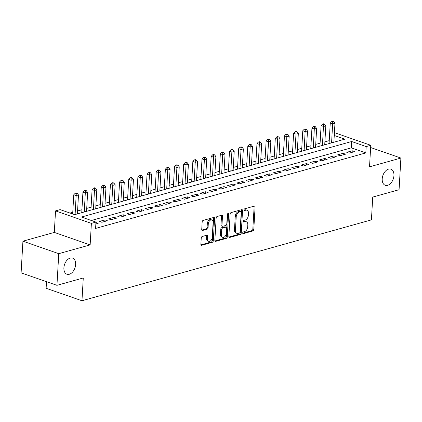 <?xml version="1.0" encoding="UTF-8"?>
<svg xmlns="http://www.w3.org/2000/svg" width="422" height="422" viewBox="0 0 422 422"><rect width="100%" height="100%" fill="white"/><g stroke="black" fill="none" stroke-linecap="round" stroke-linejoin="round"><path stroke-width="0.63" d="M242.692 232.955A0.918 0.586 109.2 0 0 243.019 233.646A0.918 0.586 109.2 0 0 243.272 233.651L252.825 230.982A1.308 0.839 109.2 0 0 253.796 229.489L255.083 207.112A1.308 0.839 109.2 0 0 254.619 206.126A1.308 0.839 109.2 0 0 254.26 206.121L244.702 208.795A0.918 0.586 109.2 0 0 244.027 209.839A0.918 0.586 109.2 0 0 244.354 210.531A0.918 0.586 109.2 0 0 244.602 210.531L245.841 210.188A4.194 2.685 109.2 0 1 246.991 210.203A4.194 2.685 109.2 0 1 248.489 213.358L248.379 215.225A4.194 2.685 109.2 0 1 245.277 220.004L244.037 220.353A0.918 0.586 109.2 0 0 243.357 221.397A0.918 0.586 109.2 0 0 243.684 222.088A0.918 0.586 109.2 0 0 243.937 222.093L245.171 221.745A4.194 2.685 109.2 0 1 246.327 221.761A4.194 2.685 109.2 0 1 247.82 224.921L247.714 226.783A4.194 2.685 109.2 0 1 244.607 231.567L243.373 231.91A0.918 0.586 109.2 0 0 242.692 232.955M75.628 264.536A8.545 5.47 109.2 0 0 72.573 258.1A8.545 5.47 109.2 0 0 63.901 267.812A8.545 5.47 109.2 0 0 66.95 274.242A8.545 5.47 109.2 0 0 75.628 264.536M393.942 175.578A8.545 5.47 109.2 0 0 390.888 169.148A8.545 5.47 109.2 0 0 382.216 178.854A8.545 5.47 109.2 0 0 385.27 185.29A8.545 5.47 109.2 0 0 393.942 175.578M202.212 236.505A1.308 0.839 109.2 0 0 201.241 237.997L200.883 244.275A1.308 0.839 109.2 0 0 201.352 245.261A1.308 0.839 109.2 0 0 201.711 245.266L212.319 242.302A1.308 0.839 109.2 0 0 213.289 240.809L214.582 218.432A1.308 0.839 109.2 0 0 214.112 217.446A1.308 0.839 109.2 0 0 213.754 217.441L203.14 220.405A1.308 0.839 109.2 0 0 202.17 221.903L201.732 229.484A1.308 0.839 109.2 0 0 202.201 230.47A1.308 0.839 109.2 0 0 202.56 230.475L207.102 229.204A1.308 0.839 109.2 0 0 208.072 227.711L208.289 223.95A3.508 2.242 109.2 0 1 211.849 219.968A3.508 2.242 109.2 0 1 213.099 222.61L212.25 237.338A3.508 2.242 109.2 0 1 208.695 241.321A3.508 2.242 109.2 0 1 207.439 238.683L207.582 236.225A1.308 0.839 109.2 0 0 207.112 235.239A1.308 0.839 109.2 0 0 206.754 235.233L202.212 236.505M56.944 285.33L21.1 272.839L22.925 241.184L58.769 253.669L56.944 285.33L83.276 277.966L81.963 300.759L371.423 219.873L372.737 197.079L399.075 189.715L400.9 158.06L369.524 166.827L370.769 145.3L366.185 146.582L365.821 152.912L95.599 228.429L95.963 222.099L91.384 223.375L55.54 210.889L60.119 209.613L74.652 214.671L344.874 139.154L334.266 135.462M58.769 253.669L90.144 244.902L91.384 223.375M228.845 236.462A1.308 0.839 109.2 0 0 229.315 237.449A1.308 0.839 109.2 0 0 229.673 237.454L240.282 234.484A1.308 0.839 109.2 0 0 241.252 232.991L242.544 210.62A1.308 0.839 109.2 0 0 242.075 209.634A1.308 0.839 109.2 0 0 241.716 209.628L231.103 212.593A1.308 0.839 109.2 0 0 230.132 214.086L228.845 236.462M226.297 238.393L215.689 241.358A1.308 0.839 109.2 0 1 215.331 241.352A1.308 0.839 109.2 0 1 214.861 240.366L216.154 217.995A1.308 0.839 109.2 0 1 217.124 216.502L221.666 215.231A1.308 0.839 109.2 0 1 222.025 215.236A1.308 0.839 109.2 0 1 222.494 216.222L221.967 225.295A1.308 0.839 109.2 0 0 222.436 226.282A1.308 0.839 109.2 0 0 222.795 226.287L225.807 225.448A1.308 0.839 109.2 0 0 226.778 223.95L227.326 214.508A0.918 0.586 109.2 0 1 228.255 213.463A0.918 0.586 109.2 0 1 228.582 214.154L227.273 236.9A1.308 0.839 109.2 0 1 226.297 238.393L225.332 238.055L214.951 240.957M400.9 158.06L370.637 147.521M349.179 153.154L354.675 151.619L352.254 150.775L346.757 152.31L349.179 153.154M340.021 155.713L345.518 154.178L343.097 153.334L337.6 154.869L340.021 155.713M330.859 158.276L336.355 156.736L333.934 155.892L328.437 157.432L330.859 158.276M321.701 160.835L327.198 159.3L324.776 158.456L319.28 159.991L321.701 160.835M312.538 163.393L318.035 161.858L315.614 161.014L310.117 162.549L312.538 163.393M303.381 165.952L308.878 164.416L306.456 163.572L300.96 165.107L303.381 165.952M294.218 168.515L299.715 166.975L297.294 166.136L291.797 167.671L294.218 168.515M285.061 171.074L290.558 169.538L288.136 168.695L282.64 170.23L285.061 171.074M275.898 173.632L281.395 172.097L278.974 171.253L273.477 172.788L275.898 173.632M266.741 176.19L272.237 174.655L269.816 173.811L264.32 175.352L266.741 176.19M257.578 178.754L263.075 177.219L260.654 176.375L255.157 177.91L257.578 178.754M248.421 181.312L253.917 179.777L251.496 178.933L246 180.468L248.421 181.312M239.258 183.871L244.755 182.336L242.333 181.492L236.837 183.027L239.258 183.871M230.101 186.434L235.597 184.894L233.176 184.05L227.68 185.59L230.101 186.434M220.938 188.993L226.435 187.458L224.013 186.614L218.517 188.149L220.938 188.993M211.781 191.551L217.277 190.016L214.851 189.172L209.359 190.707L211.781 191.551M202.618 194.109L208.115 192.574L205.693 191.73L200.197 193.265L202.618 194.109M193.461 196.673L198.957 195.138L196.531 194.294L191.039 195.829L193.461 196.673M184.298 199.231L189.794 197.696L187.373 196.852L181.877 198.387L184.298 199.231M175.141 201.79L180.637 200.255L178.211 199.411L172.714 200.946L175.141 201.79M165.978 204.353L171.474 202.813L169.053 201.969L163.557 203.51L165.978 204.353M156.82 206.912L162.312 205.377L159.891 204.533L154.394 206.068L156.82 206.912M147.658 209.47L153.154 207.935L150.733 207.091L145.237 208.626L147.658 209.47M138.5 212.029L143.992 210.494L141.57 209.65L136.074 211.185L138.5 212.029M129.338 214.592L134.834 213.052L132.413 212.213L126.916 213.748L129.338 214.592M120.175 217.151L125.672 215.616L123.25 214.772L117.754 216.307L120.175 217.151M111.018 219.709L116.514 218.174L114.093 217.33L108.596 218.865L111.018 219.709M101.855 222.273L107.352 220.732L104.93 219.888L99.434 221.429L101.855 222.273M365.821 152.912L351.294 147.853L91.352 220.49M95.942 222.51L98.194 223.296L95.857 223.945M329.244 140.632L324.887 141.85M320.087 143.19L315.725 144.408M310.924 145.748L306.567 146.967M301.767 148.312L297.404 149.53M292.604 150.87L288.247 152.089M283.447 153.429L279.084 154.647M274.284 155.992L269.927 157.211M265.127 158.551L260.764 159.769M255.964 161.109L251.607 162.328M246.807 163.667L242.444 164.886M237.644 166.231L233.287 167.45M228.487 168.789L224.124 170.008M219.324 171.348L214.967 172.566M210.167 173.911L205.804 175.125M201.004 176.47L196.647 177.688M191.841 179.028L187.484 180.247M182.684 181.587L178.327 182.805M173.521 184.15L169.164 185.369M164.364 186.709L160.007 187.927M155.201 189.267L150.844 190.486M146.044 191.825L141.686 193.044M136.881 194.389L132.524 195.608M127.724 196.947L123.361 198.166M118.561 199.506L114.204 200.724M109.403 202.069L105.041 203.288M100.241 204.628L95.884 205.846M91.083 207.186L86.721 208.405M81.921 209.745L77.564 210.963M72.763 212.308L70.041 213.068M334.588 142.029L333.902 141.792M46.499 281.69L46.119 288.273L81.963 300.759M90.144 244.902L54.301 232.416L22.925 241.184M54.301 232.416L55.54 210.889M334.414 132.956L334.926 132.814L370.769 145.3M366.185 146.582L351.658 141.518L81.43 217.035L95.963 222.099M351.294 147.853L351.658 141.518M352.254 150.775L352.164 152.321M343.097 153.334L343.007 154.879M333.934 155.892L333.844 157.438M324.776 158.456L324.687 160.001M315.614 161.014L315.524 162.56M306.456 163.572L306.367 165.118M297.294 166.136L297.204 167.682M288.136 168.695L288.047 170.24M278.974 171.253L278.884 172.798M269.816 173.811L269.727 175.357M260.654 176.375L260.564 177.92M251.496 178.933L251.406 180.479M242.333 181.492L242.244 183.037M233.176 184.05L233.086 185.596M224.013 186.614L223.924 188.159M214.851 189.172L214.766 190.718M205.693 191.73L205.604 193.276M196.531 194.294L196.446 195.84M187.373 196.852L187.284 198.398M178.211 199.411L178.121 200.956M169.053 201.969L168.964 203.515M159.891 204.533L159.801 206.078M150.733 207.091L150.643 208.637M141.57 209.65L141.481 211.195M132.413 212.213L132.323 213.759M123.25 214.772L123.161 216.317M114.093 217.33L114.003 218.876M104.93 219.888L104.841 221.434M246.327 221.761L245.356 221.423A4.194 2.685 109.2 0 0 244.206 221.408L245.171 221.745M243.373 221.64L244.206 221.408M246.991 210.203L246.021 209.866A4.194 2.685 109.2 0 0 244.871 209.85L245.841 210.188M244.037 210.082L244.871 209.85M242.703 233.202L251.855 230.644A1.308 0.839 109.2 0 0 252.825 229.151L254.118 206.775A1.308 0.839 109.2 0 0 254.028 206.184M228.93 237.053L239.311 234.147A1.308 0.839 109.2 0 0 240.282 232.654L241.574 210.283A1.308 0.839 109.2 0 0 241.489 209.692M239.395 233.023A0.918 0.586 109.2 0 0 240.071 231.979L241.205 212.34A0.918 0.586 109.2 0 0 240.878 211.649A0.918 0.586 109.2 0 0 240.624 211.644L239.321 212.008A4.194 2.685 109.2 0 0 236.214 216.792L235.439 230.212A4.194 2.685 109.2 0 0 236.937 233.371A4.194 2.685 109.2 0 0 238.087 233.387L239.395 233.023M240.878 211.649L239.907 211.311A0.918 0.586 109.2 0 0 239.659 211.306L240.624 211.644M236.937 233.371L235.972 233.034A4.194 2.685 109.2 0 1 234.474 229.874L235.244 216.454A4.194 2.685 109.2 0 1 238.351 211.67L239.659 211.306M222.436 226.282L221.466 225.944A1.308 0.839 109.2 0 1 221.001 224.958L221.524 215.885A1.308 0.839 109.2 0 0 221.439 215.294M225.332 238.055A1.308 0.839 109.2 0 0 226.303 236.563L227.616 213.817A0.918 0.586 109.2 0 0 227.616 213.738M221.423 234.711A3.508 2.242 109.2 0 0 222.679 237.349A3.508 2.242 109.2 0 0 226.234 233.366L226.535 228.175A1.308 0.839 109.2 0 0 226.065 227.189A1.308 0.839 109.2 0 0 225.707 227.184L222.695 228.028A1.308 0.839 109.2 0 0 221.724 229.521L221.423 234.711L220.458 234.374A3.508 2.242 109.2 0 0 221.708 237.011L222.679 237.349M226.065 227.189L225.1 226.857A1.308 0.839 109.2 0 0 224.741 226.851L225.707 227.184M220.458 234.374L220.759 229.183A1.308 0.839 109.2 0 1 221.729 227.69L224.741 226.851M208.695 241.321L207.724 240.983A3.508 2.242 109.2 0 1 206.474 238.346L206.611 235.887A1.308 0.839 109.2 0 0 206.527 235.297M211.849 219.968L210.879 219.63A3.508 2.242 109.2 0 0 207.323 223.613L208.289 223.95M201.821 230.074L206.131 228.866A1.308 0.839 109.2 0 0 207.107 227.374L207.323 223.613M200.967 244.865L211.348 241.964A1.308 0.839 109.2 0 0 212.319 240.471L213.611 218.095A1.308 0.839 109.2 0 0 213.527 217.504M333.876 142.23L334.968 123.282L332.678 123.926L330.257 123.082L329.076 143.57M332.736 121.831L333.649 121.578L332.684 121.241L331.766 121.494L332.736 121.831L331.587 142.868M333.649 121.578L334.968 123.282M330.257 123.082L331.766 121.494M324.718 144.788L325.81 125.846L323.521 126.484L321.1 125.64L319.918 146.133M323.574 124.39L324.492 124.137L323.521 123.799L322.608 124.052L323.574 124.39L322.429 145.432M324.492 124.137L325.81 125.846M321.1 125.64L322.608 124.052M315.556 147.352L316.648 128.404L314.358 129.042L311.937 128.198L310.756 148.692M314.416 126.953L315.329 126.695L314.364 126.357L313.446 126.616L314.416 126.953L313.266 147.99M315.329 126.695L316.648 128.404M311.937 128.198L313.446 126.616M306.398 149.91L307.49 130.962L305.201 131.601L302.78 130.757L301.598 151.25M305.254 129.512L306.172 129.253L305.201 128.916L304.288 129.174L305.254 129.512L304.109 150.548M306.172 129.253L307.49 130.962M302.78 130.757L304.288 129.174M297.236 152.469L298.328 133.521L296.038 134.164L293.617 133.32L292.435 153.814M296.096 132.07L297.009 131.817L296.044 131.479L295.126 131.733L296.096 132.07L294.946 153.112M297.009 131.817L298.328 133.521M293.617 133.32L295.126 131.733M288.078 155.032L289.17 136.084L286.881 136.723L284.46 135.879L283.278 156.372M286.934 134.634L287.851 134.375L286.881 134.038L285.963 134.296L286.934 134.634L285.789 155.671M287.851 134.375L289.17 136.084M284.46 135.879L285.963 134.296M278.916 157.591L280.008 138.643L277.718 139.281L275.297 138.437L274.115 158.93M277.776 137.192L278.689 136.934L277.723 136.596L276.806 136.855L277.776 137.192L276.626 158.229M278.689 136.934L280.008 138.643M275.297 138.437L276.806 136.855M269.758 160.149L270.85 141.201L268.561 141.845L266.134 141.001L264.953 161.489M268.614 139.751L269.531 139.497L268.561 139.16L267.643 139.413L268.614 139.751L267.469 160.787M269.531 139.497L270.85 141.201M266.134 141.001L267.643 139.413M260.596 162.707L261.687 143.76L259.398 144.403L256.977 143.559L255.795 164.052M259.456 142.309L260.369 142.056L259.403 141.718L258.486 141.971L259.456 142.309L258.306 163.351M260.369 142.056L261.687 143.76M256.977 143.559L258.486 141.971M251.438 165.271L252.53 146.323L250.241 146.962L247.814 146.117L246.633 166.611M250.293 144.873L251.211 144.614L250.241 144.277L249.323 144.535L250.293 144.873L249.144 165.909M251.211 144.614L252.53 146.323M247.814 146.117L249.323 144.535M242.275 167.829L243.367 148.882L241.078 149.52L238.657 148.676L237.475 169.169M241.136 147.431L242.049 147.172L241.083 146.835L240.165 147.093L241.136 147.431L239.986 168.468M242.049 147.172L243.367 148.882M238.657 148.676L240.165 147.093M233.118 170.388L234.21 151.44L231.921 152.084L229.494 151.24L228.313 171.733M231.973 149.989L232.891 149.736L231.921 149.399L231.003 149.652L231.973 149.989L230.823 171.031M232.891 149.736L234.21 151.44M229.494 151.24L231.003 149.652M223.955 172.946L225.047 154.004L222.758 154.642L220.337 153.798L219.155 174.291M222.816 152.548L223.729 152.295L222.763 151.957L221.845 152.21L222.816 152.548L221.666 173.59M223.729 152.295L225.047 154.004M220.337 153.798L221.845 152.21M214.798 175.51L215.89 156.562L213.595 157.2L211.174 156.356L209.992 176.85M213.653 155.111L214.571 154.853L213.601 154.515L212.683 154.774L213.653 155.111L212.503 176.148M214.571 154.853L215.89 156.562M211.174 156.356L212.683 154.774M205.635 178.068L206.727 159.12L204.438 159.759L202.017 158.92L200.835 179.408M204.491 157.67L205.408 157.417L204.438 157.079L203.525 157.332L204.491 157.67L203.346 178.706M205.408 157.417L206.727 159.12M202.017 158.92L203.525 157.332M196.473 180.627L197.57 161.679L195.275 162.322L192.854 161.478L191.672 181.972M195.333 160.228L196.251 159.975L195.28 159.637L194.363 159.891L195.333 160.228L194.183 181.27M196.251 159.975L197.57 161.679M192.854 161.478L194.363 159.891M187.315 183.19L188.407 164.242L186.118 164.881L183.697 164.037L182.515 184.53M186.171 162.792L187.088 162.533L186.118 162.196L185.205 162.454L186.171 162.792L185.026 183.828M187.088 162.533L188.407 164.242M183.697 164.037L185.205 162.454M178.153 185.749L179.25 166.801L176.955 167.439L174.534 166.595L173.352 187.088M177.013 165.35L177.931 165.092L176.96 164.754L176.043 165.013L177.013 165.35L175.863 186.387M177.931 165.092L179.25 166.801M174.534 166.595L176.043 165.013M168.995 188.307L170.087 169.359L167.798 170.003L165.377 169.159L164.195 189.647M167.85 167.909L168.768 167.655L167.798 167.318L166.885 167.571L167.85 167.909L166.706 188.945M168.768 167.655L170.087 169.359M165.377 169.159L166.885 167.571M159.832 190.865L160.93 171.923L158.635 172.561L156.214 171.717L155.032 192.21M158.693 170.467L159.611 170.214L158.64 169.876L157.722 170.129L158.693 170.467L157.543 191.509M159.611 170.214L160.93 171.923M156.214 171.717L157.722 170.129M150.675 193.429L151.767 174.481L149.478 175.119L147.056 174.275L145.875 194.769M149.53 173.031L150.448 172.772L149.478 172.434L148.565 172.693L149.53 173.031L148.386 194.067M150.448 172.772L151.767 174.481M147.056 174.275L148.565 172.693M141.512 195.987L142.604 177.04L140.315 177.678L137.894 176.834L136.712 197.327M140.373 175.589L141.286 175.33L140.32 174.993L139.402 175.251L140.373 175.589L139.223 196.626M141.286 175.33L142.604 177.04M137.894 176.834L139.402 175.251M132.355 198.546L133.447 179.598L131.158 180.241L128.736 179.397L127.555 199.891M131.21 178.147L132.128 177.894L131.158 177.556L130.245 177.81L131.21 178.147L130.066 199.189M132.128 177.894L133.447 179.598M128.736 179.397L130.245 177.81M123.192 201.109L124.284 182.162L121.995 182.8L119.574 181.956L118.392 202.449M122.053 180.711L122.966 180.452L122 180.115L121.082 180.373L122.053 180.711L120.903 201.748M122.966 180.452L124.284 182.162M119.574 181.956L121.082 180.373M114.035 203.668L115.127 184.72L112.838 185.358L110.416 184.514L109.235 205.008M112.89 183.269L113.808 183.011L112.838 182.673L111.925 182.932L112.89 183.269L111.746 204.306M113.808 183.011L115.127 184.72M110.416 184.514L111.925 182.932M104.872 206.226L105.964 187.278L103.675 187.922L101.254 187.078L100.072 207.566M103.733 185.828L104.645 185.575L103.68 185.237L102.762 185.49L103.733 185.828L102.583 206.864M104.645 185.575L105.964 187.278M101.254 187.078L102.762 185.49M95.715 208.784L96.807 189.842L94.517 190.48L92.096 189.636L90.915 210.13M94.57 188.386L95.488 188.133L94.517 187.795L93.605 188.048L94.57 188.386L93.426 209.428M95.488 188.133L96.807 189.842M92.096 189.636L93.605 188.048M86.552 211.348L87.644 192.4L85.355 193.039L82.934 192.195L81.752 212.688M85.413 190.95L86.325 190.691L85.36 190.354L84.442 190.612L85.413 190.95L84.263 211.986M86.325 190.691L87.644 192.4M82.934 192.195L84.442 190.612M77.395 213.907L78.487 194.959L76.197 195.597L73.776 194.753L72.663 213.98M76.25 193.508L77.168 193.25L76.197 192.912L75.285 193.17L76.25 193.508L75.105 214.545M77.168 193.25L78.487 194.959M73.776 194.753L75.285 193.17M242.819 233.493L243.272 233.651M244.153 210.378L244.602 210.531M243.489 221.935L243.937 222.093M254.118 206.775L255.083 207.112M252.825 229.151L253.796 229.489M251.855 230.644L252.825 230.982M241.574 210.283L242.544 210.62M240.282 232.654L241.252 232.991M239.311 234.147L240.282 234.484M229.03 237.227L229.673 237.454M238.351 211.67L239.321 212.008M235.244 216.454L236.214 216.792M234.474 229.874L235.439 230.212M215.046 241.136L215.689 241.358M221.524 215.885L222.494 216.222M221.001 224.958L221.967 225.295M227.616 213.817L228.582 214.154M226.303 236.563L227.273 236.9M221.729 227.69L222.695 228.028M220.759 229.183L221.724 229.521M206.611 235.887L207.582 236.225M206.474 238.346L207.439 238.683M207.107 227.374L208.072 227.711M206.131 228.866L207.102 229.204M201.916 230.248L202.56 230.475M213.611 218.095L214.582 218.432M212.319 240.471L213.289 240.809M211.348 241.964L212.319 242.302M201.062 245.04L201.711 245.266"/></g></svg>
